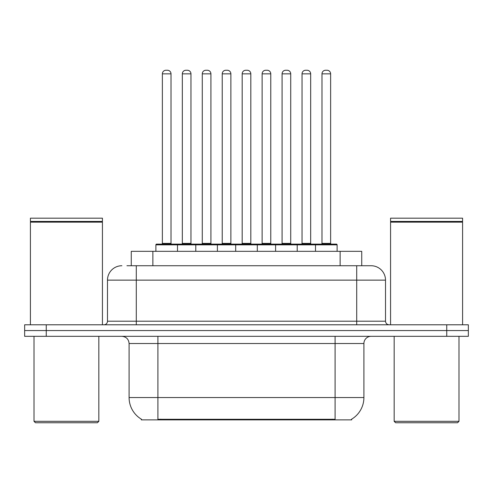 <?xml version="1.0" encoding="UTF-8"?>
<svg xmlns="http://www.w3.org/2000/svg" width="493" height="493" viewBox="0 0 493 493"><rect width="100%" height="100%" fill="white"/><g stroke="black" fill="none" stroke-linecap="round" stroke-linejoin="round"><path stroke-width="0.74" d="M131.267 265.733L131.267 251.325L361.733 251.325L361.733 265.733M351.663 419.167L351.663 419.876L141.337 419.876L141.337 419.167M141.553 419.29A25.211 25.211 0 0 1 129.092 397.543L157.902 397.543L157.902 419.29L335.098 419.29L335.098 397.543L363.908 397.543L363.908 343.522A7.204 7.204 0 0 1 371.112 336.318M129.092 397.543L129.092 343.522C128.667 339.147 126.263 336.75 121.888 336.318M351.447 419.29A25.211 25.211 0 0 0 363.908 397.543M46.256 324.795L468.35 324.795L468.35 330.556L24.65 330.556L24.65 336.318L46.256 336.318L46.256 330.556L24.65 330.556L24.65 324.795L46.256 324.795L46.256 330.556L468.35 330.556L468.35 336.318L46.256 336.318M127.262 265.733L370.89 265.733M126.935 265.733L136.296 265.733L136.296 280.135L107.486 280.135L107.486 321.196A3.599 3.599 0 0 1 103.881 324.795M121.888 265.733A14.408 14.408 0 0 0 107.486 280.135M371.112 265.733A14.408 14.408 0 0 1 385.514 280.135L385.514 321.196C385.729 323.383 386.931 324.585 389.119 324.795M315.502 251.325L315.502 244.842A0.721 0.721 0 0 1 316.223 244.121L336.392 244.121A0.721 0.721 0 0 1 337.113 244.842L155.887 244.842A0.721 0.721 0 0 1 156.608 244.121L176.777 244.121A0.721 0.721 0 0 1 177.498 244.842L177.498 251.325M171.016 73.845L162.37 73.845A3.599 3.599 0 0 1 165.968 70.246L167.41 70.246A3.599 3.599 0 0 1 171.016 73.845L171.016 243.4A0.721 0.721 0 0 0 171.737 244.121M162.37 73.845L162.37 243.4A0.721 0.721 0 0 1 161.649 244.121M155.887 244.842L155.887 251.325M197.446 244.842A0.721 0.721 0 0 0 196.725 244.121L176.562 244.121M182.324 73.845A3.599 3.599 0 0 1 185.923 70.246L187.365 70.246A3.599 3.599 0 0 1 190.964 73.845L182.324 73.845L182.324 243.4A0.721 0.721 0 0 1 181.603 244.121M190.964 73.845L190.964 243.4A0.721 0.721 0 0 0 191.685 244.121M195.789 251.325L195.789 244.842A0.721 0.721 0 0 1 196.51 244.121L216.68 244.121A0.721 0.721 0 0 1 217.401 244.842L217.401 251.325M210.918 73.845L202.272 73.845A3.599 3.599 0 0 1 205.877 70.246L207.319 70.246A3.599 3.599 0 0 1 210.918 73.845L210.918 243.4A0.721 0.721 0 0 0 211.639 244.121M202.272 73.845L202.272 243.4A0.721 0.721 0 0 1 201.551 244.121M235.697 251.325L235.697 244.842A0.721 0.721 0 0 1 236.418 244.121L256.582 244.121A0.721 0.721 0 0 1 257.303 244.842L257.303 251.325M250.82 73.845L242.18 73.845A3.599 3.599 0 0 1 245.779 70.246L247.221 70.246A3.599 3.599 0 0 1 250.82 73.845L250.82 243.4A0.721 0.721 0 0 0 251.541 244.121M242.18 73.845L242.18 243.4A0.721 0.721 0 0 1 241.459 244.121M275.599 251.325L275.599 244.842A0.721 0.721 0 0 1 276.32 244.121L296.49 244.121A0.721 0.721 0 0 1 297.211 244.842L297.211 251.325M290.728 73.845L282.082 73.845A3.599 3.599 0 0 1 285.681 70.246L287.123 70.246A3.599 3.599 0 0 1 290.728 73.845L290.728 243.4A0.721 0.721 0 0 0 291.449 244.121M282.082 73.845L282.082 243.4A0.721 0.721 0 0 1 281.361 244.121M330.63 73.845L321.984 73.845A3.599 3.599 0 0 1 325.59 70.246L327.032 70.246A3.599 3.599 0 0 1 330.63 73.845L330.63 243.4A0.721 0.721 0 0 0 331.351 244.121M321.984 73.845L321.984 243.4A0.721 0.721 0 0 1 321.263 244.121M337.113 244.842L337.113 251.325M237.355 244.842A0.721 0.721 0 0 0 236.634 244.121L216.464 244.121M222.226 73.845A3.599 3.599 0 0 1 225.825 70.246L227.267 70.246A3.599 3.599 0 0 1 230.872 73.845L222.226 73.845L222.226 243.4A0.721 0.721 0 0 1 221.505 244.121M230.872 73.845L230.872 243.4A0.721 0.721 0 0 0 231.593 244.121M277.257 244.842A0.721 0.721 0 0 0 276.536 244.121M256.366 244.121L276.32 244.121M262.128 73.845A3.599 3.599 0 0 1 265.733 70.246L267.175 70.246A3.599 3.599 0 0 1 270.774 73.845L262.128 73.845L262.128 243.4A0.721 0.721 0 0 1 261.407 244.121M270.774 73.845L270.774 243.4A0.721 0.721 0 0 0 271.495 244.121M317.159 244.842A0.721 0.721 0 0 0 316.438 244.121L296.275 244.121M302.036 73.845A3.599 3.599 0 0 1 305.635 70.246L307.077 70.246A3.599 3.599 0 0 1 310.676 73.845L302.036 73.845L302.036 243.4A0.721 0.721 0 0 1 301.315 244.121M310.676 73.845L310.676 243.4A0.721 0.721 0 0 0 311.397 244.121M97.398 422.754L35.453 422.754L34.011 421.318L98.84 421.318L97.398 422.754M34.011 336.318L34.011 421.318M98.84 336.318L98.84 421.318M30.412 222.152L30.776 221.795L102.082 221.795L102.439 222.152L30.412 222.152L30.412 324.795M102.439 222.152L102.439 324.795M102.082 221.795L102.439 221.431L30.412 221.431L30.776 221.795M102.439 221.431L102.439 218.189L30.412 218.189L30.412 221.431M457.547 422.754L395.602 422.754L394.16 421.318L458.989 421.318L457.547 422.754M394.16 336.318L394.16 421.318M458.989 336.318L458.989 421.318M390.561 222.152L390.918 221.795L462.224 221.795L462.588 222.152L390.561 222.152L390.561 324.795M462.588 222.152L462.588 324.795M462.224 221.795L462.588 221.431L390.561 221.431L390.918 221.795M462.588 221.431L462.588 218.189L390.561 218.189L390.561 221.431M332.214 419.876L332.214 419.167M160.786 419.876L160.786 419.167M152.873 265.733L152.873 251.325M340.127 265.733L340.127 251.325M335.098 336.318L335.098 343.522L129.092 343.522M363.908 343.522L335.098 343.522L335.098 397.543L157.902 397.543L157.902 336.318M446.744 336.318L446.744 324.795M136.296 324.795L136.296 321.196L385.514 321.196M107.486 321.196L136.296 321.196L136.296 280.135L356.704 280.135L356.704 324.795M385.514 280.135L356.704 280.135L356.704 265.733M162.37 243.4L171.016 243.4M182.324 243.4L190.964 243.4M202.272 243.4L210.918 243.4M242.18 243.4L250.82 243.4M282.082 243.4L290.728 243.4M321.984 243.4L330.63 243.4M222.226 243.4L230.872 243.4M262.128 243.4L270.774 243.4M302.036 243.4L310.676 243.4"/></g></svg>
